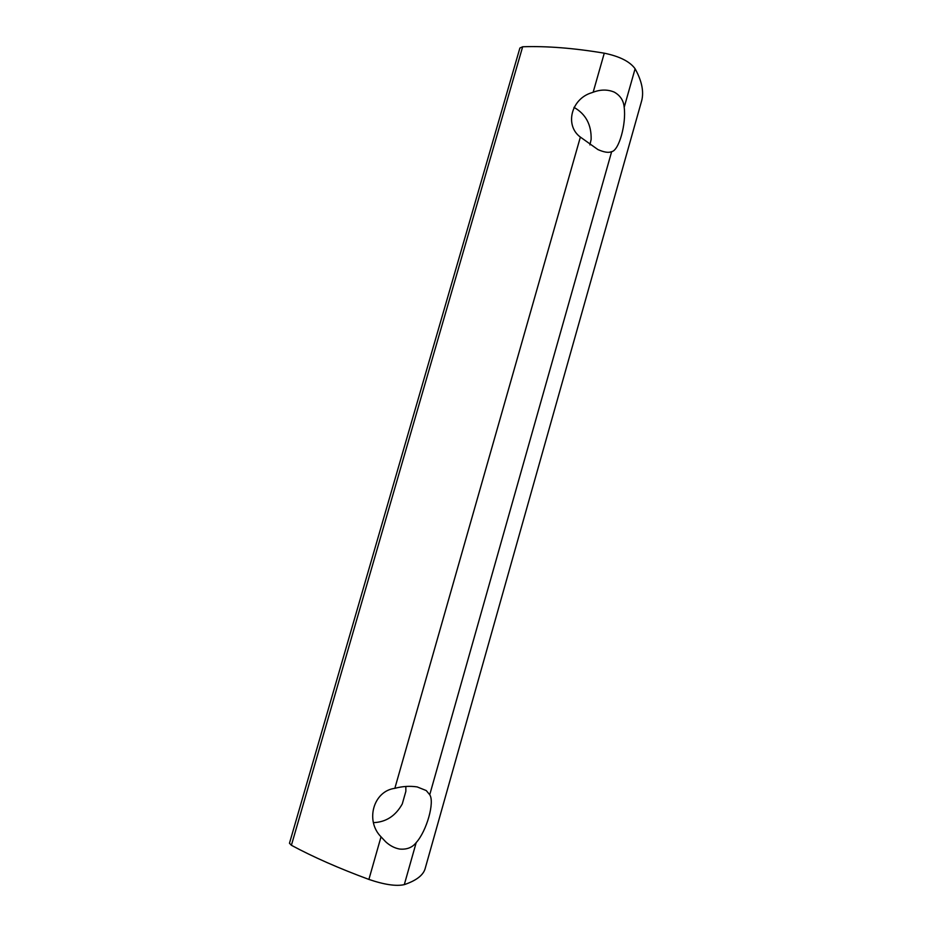 <?xml version="1.0" encoding="UTF-8"?>
<svg xmlns="http://www.w3.org/2000/svg" width="932" height="932" viewBox="0 0 932 932"><rect width="100%" height="100%" fill="white"/><g stroke="black" fill="none" stroke-linecap="round" stroke-linejoin="round"><path stroke-width="1.4" d="M429.734 794.74C434.813 802.184 426.716 830.96 416.196 842.598C412.282 847.584 406.736 849.739 399.56 849.04C394.527 848.097 389.902 845.673 385.673 841.782L381.025 836.819C365.006 820.719 373.441 791 394.842 788.332C402.391 786.293 409.835 785.827 417.175 786.923L426.239 790.557L429.734 794.74L611.648 151.66L610.938 151.904C608.095 152.883 603.773 152.126 597.971 149.609L580.368 137.086C564.477 125.459 571.141 98.652 591.913 92.676L593.16 92.221C600.651 89.402 607.699 89.367 614.281 92.128C620.351 95.588 623.648 100.656 624.184 107.32C626.409 123.909 618.895 150.669 611.648 151.66M373.534 822.63C386.023 822.141 395.599 815.908 402.275 803.943L405.851 791.361L405.851 786.457M589.909 144.914L591.133 139.474C591.517 124.783 585.82 114.088 574.019 107.39L573.972 107.366M641.041 102.974L641.764 100.435C643.977 91.313 641.752 80.758 635.1 68.758C629.916 61.559 619.64 56.363 604.274 53.182C573.949 48.103 546.746 45.959 522.666 46.763L519.893 48.033L289.468 843.262L291.401 845.277L522.666 46.763M425.481 867.412L424.969 869.218C422.813 875.556 415.928 880.693 404.302 884.631C396.24 886.437 384.438 884.701 368.897 879.424C338.794 868.286 312.966 856.916 291.401 845.277M394.842 788.332L580.368 137.086M593.16 92.221L604.274 53.182M624.184 107.32L635.1 68.758M404.302 884.631L416.196 842.598M368.897 879.424L381.025 836.819M424.969 869.218L641.764 100.435"/></g></svg>
